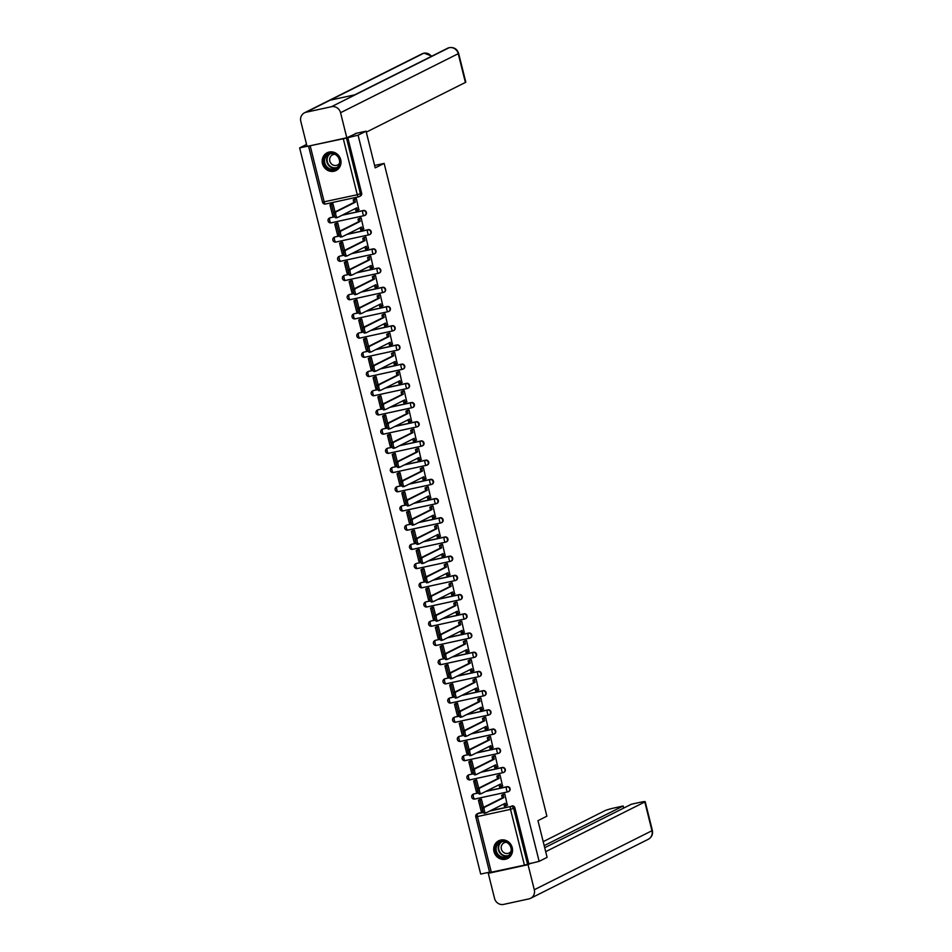 <?xml version="1.0" encoding="UTF-8"?>
<svg xmlns="http://www.w3.org/2000/svg" width="952" height="952" viewBox="0 0 952 952"><rect width="100%" height="100%" fill="white"/><g stroke="black" fill="none" stroke-linecap="round" stroke-linejoin="round"><path stroke-width="1.43" d="M365.021 215.295A2.547 2.38 -116.6 0 0 363.485 210.463L363.045 210.678A2.547 2.38 63.4 0 1 364.806 215.414A2.547 2.38 63.4 0 1 364.271 215.604A2.547 0.869 -102.3 0 1 364.2 215.628A2.547 0.869 -102.3 0 1 362.855 213.545A2.547 0.869 77.7 0 1 363.045 210.678L341.982 215.271M369.804 234.501A2.547 2.38 -116.6 0 0 368.269 229.67L367.829 229.884A2.547 2.38 63.4 0 1 369.59 234.62A2.547 2.38 63.4 0 1 369.067 234.811A2.547 0.869 -102.3 0 1 368.995 234.835A2.547 0.869 -102.3 0 1 367.65 232.752A2.547 0.869 77.7 0 1 367.829 229.884L346.778 234.478M374.588 253.708A2.547 2.38 -116.6 0 0 373.065 248.877L372.625 249.091A2.547 2.38 63.4 0 1 374.374 253.839A2.547 2.38 63.4 0 1 373.85 254.017A2.547 0.869 -102.3 0 1 373.779 254.041A2.547 0.869 -102.3 0 1 372.434 251.959A2.547 0.869 77.7 0 1 372.625 249.091L351.562 253.684M379.384 272.915A2.547 2.38 -116.6 0 0 377.849 268.083L377.408 268.297A2.547 2.38 63.4 0 1 379.17 273.045A2.547 2.38 63.4 0 1 378.634 273.224A2.547 0.869 -102.3 0 1 378.563 273.248A2.547 0.869 -102.3 0 1 377.23 271.165A2.547 0.869 77.7 0 1 377.408 268.297L356.345 272.891M384.168 292.121A2.547 2.38 -116.6 0 0 382.644 287.29L382.204 287.504A2.547 2.38 63.4 0 1 383.953 292.252A2.547 2.38 63.4 0 1 383.43 292.431A2.547 0.869 -102.3 0 1 383.358 292.454A2.547 0.869 -102.3 0 1 382.014 290.372A2.547 0.869 77.7 0 1 382.204 287.504L361.141 292.097M388.963 311.328A2.547 2.38 -116.6 0 0 387.428 306.496L386.988 306.711A2.547 2.38 63.4 0 1 388.749 311.459A2.547 2.38 63.4 0 1 388.214 311.637A2.547 0.869 -102.3 0 1 388.142 311.661A2.547 0.869 -102.3 0 1 386.798 309.578A2.547 0.869 77.7 0 1 386.988 306.711L365.925 311.304M393.747 330.534A2.547 2.38 -116.6 0 0 392.224 325.703L391.784 325.917A2.547 2.38 63.4 0 1 393.533 330.665A2.547 2.38 63.4 0 1 393.009 330.844A2.547 0.869 -102.3 0 1 392.938 330.868A2.547 0.869 -102.3 0 1 391.593 328.785A2.547 0.869 77.7 0 1 391.784 325.917L370.721 330.511M398.531 349.741A2.547 2.38 -116.6 0 0 397.008 344.91L396.567 345.136A2.547 2.38 63.4 0 1 398.329 349.872A2.547 2.38 63.4 0 1 397.793 350.05A2.547 0.869 -102.3 0 1 397.722 350.086A2.547 0.869 -102.3 0 1 396.377 347.992A2.547 0.869 77.7 0 1 396.567 345.136L375.505 349.717M403.327 368.948A2.547 2.38 -116.6 0 0 401.792 364.116L401.351 364.342A2.547 2.38 63.4 0 1 403.112 369.078A2.547 2.38 63.4 0 1 402.589 369.257A2.547 0.869 -102.3 0 1 402.517 369.293A2.547 0.869 -102.3 0 1 401.173 367.198A2.547 0.869 77.7 0 1 401.351 364.342L380.3 368.924M408.11 388.154A2.547 2.38 -116.6 0 0 406.587 383.323L406.147 383.549A2.547 2.38 63.4 0 1 407.896 388.285A2.547 2.38 63.4 0 1 407.373 388.464A2.547 0.869 -102.3 0 1 407.301 388.499A2.547 0.869 -102.3 0 1 405.957 386.405A2.547 0.869 77.7 0 1 406.147 383.549L385.084 388.13M412.906 407.373A2.547 2.38 -116.6 0 0 411.371 402.529L410.931 402.755A2.547 2.38 63.4 0 1 412.692 407.492A2.547 2.38 63.4 0 1 412.156 407.67A2.547 0.869 -102.3 0 1 412.085 407.706A2.547 0.869 -102.3 0 1 410.752 405.612A2.547 0.869 77.7 0 1 410.931 402.755L389.868 407.337M417.69 426.579A2.547 2.38 -116.6 0 0 416.167 421.736L415.726 421.962A2.547 2.38 63.4 0 1 417.476 426.698A2.547 2.38 63.4 0 1 416.952 426.889A2.547 0.869 -102.3 0 1 416.881 426.912A2.547 0.869 -102.3 0 1 415.536 424.818A2.547 0.869 77.7 0 1 415.726 421.962L394.663 426.544M422.486 445.786A2.547 2.38 -116.6 0 0 420.951 440.943L420.51 441.169A2.547 2.38 63.4 0 1 422.272 445.905A2.547 2.38 63.4 0 1 421.736 446.095A2.547 0.869 -102.3 0 1 421.665 446.119A2.547 0.869 -102.3 0 1 420.32 444.025A2.547 0.869 77.7 0 1 420.51 441.169L399.447 445.75M427.269 464.993A2.547 2.38 -116.6 0 0 425.746 460.149L425.306 460.375A2.547 2.38 63.4 0 1 427.055 465.111A2.547 2.38 63.4 0 1 426.532 465.302A2.547 0.869 -102.3 0 1 426.46 465.326A2.547 0.869 -102.3 0 1 425.116 463.231A2.547 0.869 77.7 0 1 425.306 460.375L404.243 464.957M432.053 484.199A2.547 2.38 -116.6 0 0 430.53 479.356L430.09 479.582A2.547 2.38 63.4 0 1 431.839 484.318A2.547 2.38 63.4 0 1 431.315 484.508A2.547 0.869 -102.3 0 1 431.244 484.532A2.547 0.869 -102.3 0 1 429.899 482.438A2.547 0.869 77.7 0 1 430.09 479.582L409.027 484.163M436.849 503.406A2.547 2.38 -116.6 0 0 435.314 498.562L434.874 498.788A2.547 2.38 63.4 0 1 436.635 503.525A2.547 2.38 63.4 0 1 436.111 503.715A2.547 0.869 -102.3 0 1 436.04 503.739A2.547 0.869 -102.3 0 1 434.695 501.644A2.547 0.869 77.7 0 1 434.874 498.788L413.822 503.37M441.633 522.612A2.547 2.38 -116.6 0 0 440.11 517.769L439.669 517.995A2.547 2.38 63.4 0 1 441.419 522.731A2.547 2.38 63.4 0 1 440.895 522.922A2.547 0.869 -102.3 0 1 440.824 522.945A2.547 0.869 -102.3 0 1 439.479 520.863A2.547 0.869 77.7 0 1 439.669 517.995L418.606 522.577M446.428 541.819A2.547 2.38 -116.6 0 0 444.893 536.976L444.453 537.202A2.547 2.38 63.4 0 1 446.214 541.938A2.547 2.38 63.4 0 1 445.679 542.128A2.547 0.869 -102.3 0 1 445.607 542.152A2.547 0.869 -102.3 0 1 444.275 540.07A2.547 0.869 77.7 0 1 444.453 537.202L423.39 541.783M451.212 561.025A2.547 2.38 -116.6 0 0 449.689 556.182L449.249 556.408A2.547 2.38 63.4 0 1 450.998 561.144A2.547 2.38 63.4 0 1 450.474 561.335A2.547 0.869 -102.3 0 1 450.403 561.359A2.547 0.869 -102.3 0 1 449.058 559.276A2.547 0.869 77.7 0 1 449.249 556.408L428.186 560.99M456.008 580.232A2.547 2.38 -116.6 0 0 454.473 575.389L454.033 575.615A2.547 2.38 63.4 0 1 455.794 580.351A2.547 2.38 63.4 0 1 455.258 580.542A2.547 0.869 -102.3 0 1 455.187 580.565A2.547 0.869 -102.3 0 1 453.842 578.483A2.547 0.869 77.7 0 1 454.033 575.615L432.97 580.196M460.792 599.439A2.547 2.38 -116.6 0 0 459.269 594.595L458.828 594.822A2.547 2.38 63.4 0 1 460.578 599.558A2.547 2.38 63.4 0 1 460.054 599.748A2.547 0.869 -102.3 0 1 459.983 599.772A2.547 0.869 -102.3 0 1 458.638 597.689A2.547 0.869 77.7 0 1 458.828 594.822L437.765 599.403M465.576 618.645A2.547 2.38 -116.6 0 0 464.052 613.802L463.612 614.028A2.547 2.38 63.4 0 1 465.361 618.764A2.547 2.38 63.4 0 1 464.838 618.955A2.547 0.869 -102.3 0 1 464.766 618.978A2.547 0.869 -102.3 0 1 463.422 616.896A2.547 0.869 77.7 0 1 463.612 614.028L442.549 618.61M470.371 637.852A2.547 2.38 -116.6 0 0 468.836 633.02L468.396 633.235A2.547 2.38 63.4 0 1 470.157 637.971A2.547 2.38 63.4 0 1 469.633 638.161A2.547 0.869 -102.3 0 1 469.55 638.185A2.547 0.869 -102.3 0 1 468.217 636.103A2.547 0.869 77.7 0 1 468.396 633.235L447.345 637.828M475.155 657.058A2.547 2.38 -116.6 0 0 473.632 652.227L473.192 652.441A2.547 2.38 63.4 0 1 474.941 657.178A2.547 2.38 63.4 0 1 474.417 657.368A2.547 0.869 -102.3 0 1 474.346 657.392A2.547 0.869 -102.3 0 1 473.001 655.309A2.547 0.869 77.7 0 1 473.192 652.441L452.129 657.035M479.951 676.265A2.547 2.38 -116.6 0 0 478.416 671.434L477.975 671.648A2.547 2.38 63.4 0 1 479.737 676.384A2.547 2.38 63.4 0 1 479.201 676.574A2.547 0.869 -102.3 0 1 479.13 676.598A2.547 0.869 -102.3 0 1 477.797 674.516A2.547 0.869 77.7 0 1 477.975 671.648L456.912 676.241M484.735 695.472A2.547 2.38 -116.6 0 0 483.211 690.64L482.771 690.854A2.547 2.38 63.4 0 1 484.52 695.591A2.547 2.38 63.4 0 1 483.997 695.781A2.547 0.869 -102.3 0 1 483.925 695.805A2.547 0.869 -102.3 0 1 482.581 693.722A2.547 0.869 77.7 0 1 482.771 690.854L461.708 695.448M489.53 714.678A2.547 2.38 -116.6 0 0 487.995 709.847L487.555 710.061A2.547 2.38 63.4 0 1 489.316 714.797A2.547 2.38 63.4 0 1 488.781 714.988A2.547 0.869 -102.3 0 1 488.709 715.011A2.547 0.869 -102.3 0 1 487.364 712.929A2.547 0.869 77.7 0 1 487.555 710.061L466.492 714.654M494.314 733.885A2.547 2.38 -116.6 0 0 492.779 729.053L492.339 729.268A2.547 2.38 63.4 0 1 494.1 734.004A2.547 2.38 63.4 0 1 493.576 734.194A2.547 0.869 -102.3 0 1 493.505 734.218A2.547 0.869 -102.3 0 1 492.16 732.136A2.547 0.869 77.7 0 1 492.339 729.268L471.288 733.861M499.098 753.091A2.547 2.38 -116.6 0 0 497.575 748.26L497.134 748.474A2.547 2.38 63.4 0 1 498.884 753.222A2.547 2.38 63.4 0 1 498.36 753.401A2.547 0.869 -102.3 0 1 498.289 753.425A2.547 0.869 -102.3 0 1 496.944 751.342A2.547 0.869 77.7 0 1 497.134 748.474L476.071 753.068M503.894 772.298A2.547 2.38 -116.6 0 0 502.358 767.467L501.918 767.681A2.547 2.38 63.4 0 1 503.679 772.429A2.547 2.38 63.4 0 1 503.156 772.607A2.547 0.869 -102.3 0 1 503.072 772.631A2.547 0.869 -102.3 0 1 501.74 770.549A2.547 0.869 77.7 0 1 501.918 767.681L480.855 772.274M508.677 791.505A2.547 2.38 -116.6 0 0 507.154 786.673L506.714 786.887A2.547 2.38 63.4 0 1 508.463 791.636A2.547 2.38 63.4 0 1 507.94 791.814A2.547 0.869 -102.3 0 1 507.868 791.838A2.547 0.869 -102.3 0 1 506.523 789.755A2.547 0.869 77.7 0 1 506.714 786.887L485.651 791.481M494.005 851.647A9.936 9.294 -116.6 0 0 507.571 858.537A9.936 9.294 -116.6 0 0 512.236 847.673A9.936 9.294 -116.6 0 0 498.669 840.783A9.936 9.294 -116.6 0 0 494.005 851.647M322.466 163.637A9.936 9.294 -116.6 0 0 336.032 170.527A9.936 9.294 -116.6 0 0 340.697 159.662A9.936 9.294 -116.6 0 0 327.131 152.772A9.936 9.294 -116.6 0 0 322.466 163.637M306.556 144.43L299.642 147.905L480.689 874.079L489.566 872.151M366.056 131.186L358.083 135.184L539.141 861.358L547.114 857.359L537.963 820.672L546.888 816.197L384.132 163.399L375.207 167.873L366.056 131.186L355.239 133.542M309.519 145.894L346.504 138.052L360.403 193.827A2.547 2.38 63.4 0 1 358.678 196.802A2.547 0.869 77.7 0 1 358.606 196.826A2.547 2.547 0 0 0 359.213 196.612L360.451 195.993A2.547 2.38 63.4 0 0 361.653 193.208L357.274 194.744L343.363 138.968M358.083 135.184L346.504 138.052M299.642 147.905L307.02 146.299M478.856 813.079L477.618 813.71A2.547 2.38 63.4 0 0 477.095 813.889L478.332 813.27A2.547 2.38 63.4 0 1 478.856 813.079L483.235 812.127M490.875 810.461L510.7 806.499A2.547 2.38 63.4 0 1 513.652 808.45L527.563 864.226L524.421 865.142L489.661 872.556L475.762 816.78L477.428 816.566L491.339 872.341M527.563 864.226L539.141 861.358M507.321 805.202L504.798 794.063L503.084 794.563M483.473 807.379L481.426 799.156L479.689 799.597M502.537 785.995L500.014 774.857L498.289 775.356M478.689 788.173L476.631 779.95L474.893 780.39M497.741 766.788L495.23 755.65L493.505 756.15M473.894 768.966L471.847 760.743L470.109 761.183M492.957 747.57L490.435 736.443L488.709 736.943M469.11 749.759L467.051 741.537L465.314 741.977M488.162 728.363L485.651 717.237L483.925 717.737M464.314 730.553L462.267 722.33L460.53 722.77M483.378 709.157L480.855 698.03L479.142 698.53M459.53 711.346L457.484 703.123L455.746 703.564M478.594 689.95L476.071 678.824L474.346 679.323M454.735 692.14L452.688 683.917L450.95 684.357M473.798 670.743L471.276 659.617L469.562 660.117M449.951 672.921L447.904 664.71L446.167 665.151M469.015 651.537L466.492 640.41L464.766 640.91M445.167 653.715L443.108 645.504L441.371 645.944M464.219 632.33L461.708 621.204L459.983 621.704M440.371 634.508L438.325 626.285L436.587 626.737M459.435 613.124L456.912 601.997L455.187 602.497M435.588 615.301L433.541 607.078L431.791 607.531M454.639 593.917L452.129 582.791L450.403 583.29M430.792 596.095L428.745 587.872L427.008 588.324M449.856 574.71L447.333 563.572L445.619 564.084M426.008 576.888L423.961 568.665L422.224 569.117M445.072 555.504L442.549 544.365L440.824 544.877M421.212 557.682L419.166 549.459L417.428 549.911M440.276 536.297L437.765 525.159L436.04 525.671M416.429 538.475L414.382 530.252L412.644 530.704M435.492 517.091L432.97 505.952L431.244 506.464M411.645 519.268L409.586 511.045L407.849 511.498M430.697 497.884L428.186 486.746L426.46 487.257M406.849 500.062L404.802 491.839L403.065 492.279M425.913 478.677L423.39 467.539L421.665 468.051M402.065 480.855L400.018 472.632L398.269 473.073M421.117 459.471L418.606 448.332L416.881 448.832M397.27 461.649L395.223 453.426L393.485 453.866M416.333 440.264L413.811 429.126L412.097 429.626M392.486 442.442L390.439 434.219L388.702 434.659M411.55 421.058L409.027 409.919L407.301 410.419M387.702 423.235L385.643 415.012L383.906 415.453M406.754 401.851L404.243 390.713L402.517 391.212M382.906 404.029L380.859 395.806L379.122 396.246M401.97 382.644L399.447 371.506L397.722 372.006M378.123 384.822L376.064 376.599L374.326 377.04M397.174 363.438L394.663 352.3L392.938 352.799M373.327 365.616L371.28 357.393L369.543 357.833M392.391 344.231L389.868 333.093L388.142 333.593M368.543 346.409L366.496 338.186L364.747 338.626M387.607 325.025L385.084 313.886L383.358 314.386M363.747 327.202L361.7 318.979L359.963 319.42M382.811 305.818L380.288 294.68L378.575 295.18M358.963 307.996L356.917 299.773L355.179 300.213M378.027 286.611L375.505 275.473L373.779 275.973M354.18 288.789L352.121 280.566L350.384 281.007M373.232 267.405L370.721 256.267L368.995 256.766M349.384 269.583L347.337 261.36L345.6 261.8M368.448 248.186L365.925 237.06L364.2 237.56M344.6 250.376L342.541 242.153L340.804 242.593M363.652 228.98L361.141 217.853L359.416 218.353M339.805 231.169L337.758 222.946L336.02 223.387M358.868 209.773L356.345 198.647L354.62 199.146M329.666 217.972A2.547 2.38 -116.6 0 1 330.403 217.663L334.783 216.711M342.422 215.045L363.485 210.463M334.45 237.179A2.547 2.38 -116.6 0 1 335.187 236.87L339.567 235.917M347.218 234.251L368.269 229.67M339.233 256.385A2.547 2.38 -116.6 0 1 339.983 256.076L344.35 255.124M352.002 253.458L373.065 248.877M344.029 275.592A2.547 2.38 -116.6 0 1 344.767 275.283L349.146 274.331M356.786 272.665L377.849 268.083M348.813 294.799A2.547 2.38 -116.6 0 1 349.562 294.489L353.93 293.537M361.582 291.871L382.644 287.29M353.608 314.005A2.547 2.38 -116.6 0 1 354.346 313.696L358.725 312.744M366.365 311.078L387.428 306.496M358.392 333.212A2.547 2.38 -116.6 0 1 359.13 332.902L363.509 331.95M371.161 330.284L392.224 325.703M363.188 352.418A2.547 2.38 -116.6 0 1 363.926 352.109L368.305 351.157M375.945 349.491L397.008 344.91M367.972 371.625A2.547 2.38 -116.6 0 1 368.71 371.316L373.089 370.364M380.74 368.698L401.792 364.116M372.756 390.832A2.547 2.38 -116.6 0 1 373.505 390.522L377.873 389.57M385.524 387.904L406.587 383.323M377.551 410.038A2.547 2.38 -116.6 0 1 378.289 409.741L382.668 408.777M390.308 407.123L411.371 402.529M382.335 429.257A2.547 2.38 -116.6 0 1 383.085 428.947L387.452 427.983M395.104 426.329L416.167 421.736M387.131 448.463A2.547 2.38 -116.6 0 1 387.869 448.154L392.248 447.202M399.888 445.536L420.951 440.943M391.915 467.67A2.547 2.38 -116.6 0 1 392.652 467.361L397.032 466.409M404.683 464.743L425.746 460.149M396.71 486.877A2.547 2.38 -116.6 0 1 397.448 486.567L401.827 485.615M409.467 483.949L430.53 479.356M401.494 506.083A2.547 2.38 -116.6 0 1 402.232 505.774L406.611 504.822M414.263 503.156L435.314 498.562M406.278 525.29A2.547 2.38 -116.6 0 1 407.028 524.98L411.395 524.028M419.047 522.362L440.11 517.769M411.074 544.496A2.547 2.38 -116.6 0 1 411.811 544.187L416.191 543.235M423.83 541.569L444.893 536.976M415.857 563.703A2.547 2.38 -116.6 0 1 416.607 563.394L420.974 562.442M428.626 560.776L449.689 556.182M420.653 582.91A2.547 2.38 -116.6 0 1 421.391 582.6L425.77 581.648M433.41 579.982L454.473 575.389M425.437 602.116A2.547 2.38 -116.6 0 1 426.175 601.807L430.554 600.855M438.206 599.189L459.269 594.595M430.233 621.323A2.547 2.38 -116.6 0 1 430.97 621.013L435.35 620.061M442.989 618.395L464.052 613.802M435.016 640.529A2.547 2.38 -116.6 0 1 435.754 640.22L440.133 639.268M447.785 637.602L468.836 633.02M439.8 659.736A2.547 2.38 -116.6 0 1 440.55 659.427L444.917 658.475M452.569 656.809L473.632 652.227M444.596 678.943A2.547 2.38 -116.6 0 1 445.334 678.633L449.713 677.681M457.353 676.015L478.416 671.434M449.38 698.149A2.547 2.38 -116.6 0 1 450.129 697.84L454.497 696.888M462.148 695.222L483.211 690.64M454.175 717.356A2.547 2.38 -116.6 0 1 454.913 717.046L459.292 716.094M466.932 714.428L487.995 709.847M458.959 736.562A2.547 2.38 -116.6 0 1 459.697 736.253L464.076 735.301M471.728 733.635L492.779 729.053M463.755 755.769A2.547 2.38 -116.6 0 1 464.493 755.46L468.872 754.508M476.512 752.842L497.575 748.26M468.539 774.976A2.547 2.38 -116.6 0 1 469.276 774.666L473.656 773.714M481.295 772.048L502.358 767.467M473.322 794.182A2.547 2.38 -116.6 0 1 474.072 793.873L478.44 792.921M486.091 791.255L507.154 786.673M374.6 165.47L384.132 163.399M335.021 211.963L332.974 203.74L331.237 204.18M347.742 137.433L361.653 193.208M528.8 863.607L514.889 807.832A2.547 2.38 -116.6 0 0 511.938 805.88M485.782 812.972L484.437 813.27A2.927 1 -102.3 0 1 484.354 813.294A2.927 1 -102.3 0 1 482.783 810.771A2.927 1 -102.3 0 1 483.021 807.605L484.544 807.272A2.927 1 77.7 0 0 484.306 810.438A2.927 1 77.7 0 0 485.877 812.96A2.927 1 77.7 0 0 485.96 812.937L505.25 803.262L505.905 805.904L504.393 806.237L503.822 803.976M504.822 794.123L501.656 795.277L502.323 797.931L503.834 797.597L484.544 807.272M503.18 794.944L503.834 797.597M507.547 805.083L505.905 805.904M478.44 800.216L481.177 811.175L482.7 810.842L479.963 799.894L478.44 800.216L479.915 799.478M481.426 799.156L479.963 799.894M502.323 797.931L483.021 807.605M501.656 795.277L503.525 794.337M545.686 851.671L644.802 801.977A7.64 0.631 -14 0 0 645.194 801.655A7.64 0.631 -14 0 0 640.184 802.298L631.473 804.19L544.699 847.708M530.609 898.307A7.83 7.33 -116.6 0 0 534.286 889.739L651.965 830.727A7.64 0.631 -14 0 0 652.358 830.406C653.084 834.285 651.727 837.248 648.288 839.283L530.609 898.307A7.83 7.33 -116.6 0 1 528.991 898.878L503.62 904.4A7.83 7.33 -116.6 0 1 494.54 898.39L488.293 873.341L489.792 872.591M534.286 889.739L528.039 864.678L488.293 873.341M623.691 808.093L623.179 805.999L614.468 807.903A7.64 0.631 -14 0 0 605.055 810.628L543.187 841.651M623.179 805.999L544.187 845.614M528.039 864.678L531.252 863.071M458.626 53.383C457.127 48.992 454.033 47.076 449.368 47.612L449.154 47.695A7.83 7.33 -116.6 0 1 458.233 53.693A7.64 0.631 -14 0 0 458.626 53.383L465.802 82.122A7.64 0.631 166 0 1 465.397 82.443L458.233 53.693L340.554 112.717L346.802 137.766L356.702 133.22M340.554 112.717A7.83 7.33 -116.6 0 0 331.474 106.707L355.489 94.664L330.13 100.186L306.116 112.229L331.474 106.707M306.116 112.229A7.83 7.33 -116.6 0 0 300.808 121.368L307.056 146.429L346.802 137.766M366.294 132.149L465.397 82.443M431.458 56.346A7.83 7.33 -116.6 0 0 423.783 53.217L424.318 53.122M355.489 94.664L449.154 47.695A7.83 7.33 -116.6 0 0 447.595 48.254L449.665 47.6M505.512 857.812A8.592 8.044 63.4 0 1 495.552 851.219A8.592 8.044 63.4 0 1 501.371 841.187A8.592 8.044 63.4 0 1 511.331 847.78A8.592 8.044 63.4 0 1 505.512 857.812M501.716 841.699A7.961 7.449 -116.6 0 0 496.611 851.873A7.961 7.449 -116.6 0 0 507.202 856.514A7.961 7.449 -116.6 0 0 501.716 841.699M506.619 842.341A5.664 5.307 -116.6 0 0 501.561 849.696A5.664 5.307 -116.6 0 0 511.069 851.231M500.288 840.164A9.865 9.234 -116.6 0 0 499.015 840.676A9.865 9.234 -116.6 0 0 494.719 852.576A9.865 9.234 -116.6 0 0 505.821 859.037A9.865 9.234 -116.6 0 0 507.868 858.311A9.865 9.234 -116.6 0 0 509.034 857.609M333.973 169.801A8.592 8.044 63.4 0 1 324.013 163.208A8.592 8.044 63.4 0 1 329.832 153.177A8.592 8.044 63.4 0 1 339.793 159.769A8.592 8.044 63.4 0 1 333.973 169.801M330.177 153.7A7.961 7.449 -116.6 0 0 325.072 163.875A7.961 7.449 -116.6 0 0 335.663 168.504A7.961 7.449 -116.6 0 0 330.177 153.7M335.08 154.343A5.664 5.307 -116.6 0 0 330.011 161.697A5.664 5.307 -116.6 0 0 339.531 163.22M328.738 152.153A9.865 9.234 -116.6 0 0 327.476 152.665A9.865 9.234 -116.6 0 0 323.18 164.565A9.865 9.234 -116.6 0 0 334.283 171.027A9.865 9.234 -116.6 0 0 336.318 170.313A9.865 9.234 -116.6 0 0 337.496 169.599M480.998 793.766L479.653 794.051A2.927 1 -102.3 0 1 479.57 794.087A2.927 1 -102.3 0 1 477.987 791.564A2.927 1 -102.3 0 1 478.237 788.399L479.76 788.066A2.927 1 77.7 0 0 479.51 791.231A2.927 1 77.7 0 0 481.081 793.754A2.927 1 77.7 0 0 481.165 793.73L500.466 784.055L501.121 786.697L499.598 787.03L499.038 784.769M500.026 774.916L496.873 776.07L497.527 778.712L499.05 778.391L479.76 788.066M498.384 775.737L499.05 778.391M502.763 785.876L501.121 786.697M473.656 781.009L476.393 791.969L477.904 791.636L475.179 780.688L473.656 781.009L475.119 780.271M476.631 779.95L475.179 780.688M497.527 778.712L478.237 788.399M496.873 776.07L498.741 775.13M476.214 774.559L474.858 774.845A2.927 1 -102.3 0 1 474.774 774.88A2.927 1 -102.3 0 1 473.203 772.358A2.927 1 -102.3 0 1 473.453 769.192L474.965 768.859A2.927 1 77.7 0 0 474.727 772.024A2.927 1 77.7 0 0 476.297 774.547A2.927 1 77.7 0 0 476.381 774.523L495.671 764.849L496.337 767.49L494.814 767.824L494.243 765.563M495.242 755.709L492.077 756.864L492.743 759.506L494.255 759.184L474.965 768.859M493.6 756.531L494.255 759.184M497.979 766.669L496.337 767.49M468.872 761.802L471.597 772.762L473.12 772.429L470.383 761.469L468.872 761.802L470.336 761.064M471.847 760.743L470.383 761.469M492.743 759.506L473.453 769.192M492.077 756.864L493.945 755.924M471.418 755.352L470.074 755.638A2.927 1 -102.3 0 1 469.99 755.674A2.927 1 -102.3 0 1 468.42 753.151A2.927 1 -102.3 0 1 468.658 749.974L470.181 749.652A2.927 1 77.7 0 0 469.931 752.818A2.927 1 77.7 0 0 471.514 755.341A2.927 1 77.7 0 0 471.597 755.317L490.887 745.642L491.541 748.284L490.018 748.617L489.459 746.356M490.447 736.503L487.293 737.657L487.948 740.299L489.471 739.978L470.181 749.652M488.816 737.324L489.471 739.978M493.184 747.463L491.541 748.284M464.076 742.596L466.813 753.556L468.325 753.222L465.599 742.262L464.076 742.596L465.552 741.858M467.063 741.537L465.599 742.262M487.948 740.299L468.658 749.974M487.293 737.657L489.161 736.717M466.635 736.146L465.278 736.432A2.927 1 -102.3 0 1 465.195 736.467A2.927 1 -102.3 0 1 463.624 733.944A2.927 1 -102.3 0 1 463.874 730.767L465.385 730.446A2.927 1 77.7 0 0 465.147 733.611A2.927 1 77.7 0 0 466.718 736.134A2.927 1 77.7 0 0 466.801 736.11L486.091 726.424L486.758 729.077L485.234 729.411L484.675 727.149M485.663 717.296L482.497 718.451L483.164 721.092L484.687 720.771L465.385 730.446M484.021 718.117L484.687 720.771M488.4 728.256L486.758 729.077M459.292 723.389L462.017 734.349L463.541 734.016L460.804 723.056L459.292 723.389L460.756 722.651M462.267 722.33L460.804 723.056M483.164 721.092L463.874 730.767M482.497 718.451L484.378 717.51M461.839 716.939L460.494 717.225A2.927 1 -102.3 0 1 460.411 717.261A2.927 1 -102.3 0 1 458.84 714.738A2.927 1 -102.3 0 1 459.078 711.561L460.601 711.239A2.927 1 77.7 0 0 460.351 714.405A2.927 1 77.7 0 0 461.934 716.927A2.927 1 77.7 0 0 462.017 716.904L481.307 707.217L481.962 709.871L480.451 710.204L479.879 707.931M480.879 698.09L477.714 699.244L478.368 701.886L479.891 701.564L460.601 711.239M479.237 698.911L479.891 701.564M483.604 709.05L481.962 709.871M454.497 704.183L457.234 715.142L458.757 714.809L456.02 703.849L454.497 704.183L455.972 703.445M457.484 703.123L456.02 703.849M478.368 701.886L459.078 711.561M477.714 699.244L479.582 698.304M457.055 697.733L455.71 698.018A2.927 1 -102.3 0 1 455.627 698.054A2.927 1 -102.3 0 1 454.044 695.531A2.927 1 -102.3 0 1 454.294 692.354L455.818 692.033A2.927 1 77.7 0 0 455.568 695.198A2.927 1 77.7 0 0 457.138 697.721A2.927 1 77.7 0 0 457.222 697.685L476.512 688.01L477.178 690.664L475.655 690.997L475.096 688.724M476.083 678.883L472.93 680.037L473.584 682.679L475.107 682.346L455.818 692.033M474.441 679.704L475.107 682.346M478.82 689.843L477.178 690.664M449.713 684.976L452.438 695.936L453.961 695.603L451.236 684.643L449.713 684.976L451.177 684.238M452.688 683.917L451.236 684.643M473.584 682.679L454.294 692.354M472.93 680.037L474.798 679.097M452.26 678.526L450.915 678.812A2.927 1 -102.3 0 1 450.832 678.847A2.927 1 -102.3 0 1 449.261 676.325A2.927 1 -102.3 0 1 449.499 673.147L451.022 672.826A2.927 1 77.7 0 0 450.784 675.991A2.927 1 77.7 0 0 452.355 678.514A2.927 1 77.7 0 0 452.438 678.478L471.728 668.804L472.382 671.457L470.871 671.791L470.3 669.518M471.299 659.677L468.134 660.831L468.8 663.473L470.312 663.139L451.022 672.826M469.657 660.498L470.312 663.139M474.025 670.636L472.382 671.457M444.917 665.769L447.654 676.729L449.177 676.396L446.44 665.436L444.917 665.769L446.393 665.032M447.904 664.71L446.44 665.436M468.8 663.473L449.499 673.147M468.134 660.831L470.002 659.891M447.476 659.319L446.131 659.605A2.927 1 -102.3 0 1 446.048 659.641A2.927 1 -102.3 0 1 444.465 657.118A2.927 1 -102.3 0 1 444.715 653.941L446.238 653.607A2.927 1 77.7 0 0 445.988 656.785A2.927 1 77.7 0 0 447.559 659.308A2.927 1 77.7 0 0 447.642 659.272L466.944 649.597L467.599 652.251L466.075 652.584L465.516 650.311M466.504 640.47L463.35 641.624L464.005 644.266L465.528 643.933L446.238 653.607M464.862 641.291L465.528 643.933M469.241 651.43L467.599 652.251M440.133 646.563L442.87 657.523L444.382 657.189L441.657 646.229L440.133 646.563L441.609 645.825M443.108 645.504L441.657 646.229M464.005 644.266L444.715 653.941M463.35 641.624L465.219 640.684M442.692 640.101L441.335 640.398A2.927 1 -102.3 0 1 441.252 640.434A2.927 1 -102.3 0 1 439.681 637.911A2.927 1 -102.3 0 1 439.931 634.734L441.442 634.401A2.927 1 77.7 0 0 441.204 637.578A2.927 1 77.7 0 0 442.775 640.101A2.927 1 77.7 0 0 442.858 640.065L462.148 630.391L462.815 633.044L461.292 633.377L460.72 631.105M461.72 621.263L458.555 622.418L459.221 625.059L460.732 624.726L441.442 634.401M460.078 622.084L460.732 624.726M464.457 632.223L462.815 633.044M435.35 627.356L438.075 638.316L439.598 637.983L436.861 627.023L435.35 627.356L436.813 626.618M438.325 626.297L436.861 627.023M459.221 625.059L439.931 634.734M458.555 622.418L460.423 621.477M437.896 620.894L436.552 621.192A2.927 1 -102.3 0 1 436.468 621.228A2.927 1 -102.3 0 1 434.897 618.705A2.927 1 -102.3 0 1 435.135 615.527L436.659 615.194A2.927 1 77.7 0 0 436.409 618.372A2.927 1 77.7 0 0 437.991 620.894A2.927 1 77.7 0 0 438.075 620.859L457.365 611.184L458.019 613.838L456.496 614.171L455.937 611.898M456.936 602.057L453.771 603.211L454.425 605.853L455.948 605.52L436.659 615.194M455.294 602.878L455.948 605.52M459.661 613.017L458.019 613.838M430.554 608.149L433.291 619.109L434.802 618.776L432.077 607.816L430.554 608.149L432.029 607.412M433.541 607.09L432.077 607.816M454.425 605.853L435.135 615.527M453.771 603.211L455.639 602.271M433.112 601.688L431.756 601.985A2.927 1 -102.3 0 1 431.672 602.021A2.927 1 -102.3 0 1 430.102 599.498A2.927 1 -102.3 0 1 430.352 596.321L431.863 595.988A2.927 1 77.7 0 0 431.625 599.165A2.927 1 77.7 0 0 433.196 601.688A2.927 1 77.7 0 0 433.279 601.652L452.569 591.977L453.235 594.631L451.712 594.952L451.153 592.691M452.14 582.85L448.975 584.004L449.642 586.646L451.165 586.313L431.863 595.988M450.498 583.671L451.165 586.313M454.877 593.81L453.235 594.631M425.77 588.943L428.495 599.903L430.018 599.57L427.281 588.61L425.77 588.943L427.234 588.205M428.745 587.884L427.281 588.61M449.642 586.646L430.352 596.321M448.975 584.004L450.855 583.064M428.317 582.481L426.972 582.779A2.927 1 -102.3 0 1 426.889 582.814A2.927 1 -102.3 0 1 425.318 580.28A2.927 1 -102.3 0 1 425.556 577.114L427.079 576.781A2.927 1 77.7 0 0 426.829 579.958A2.927 1 77.7 0 0 428.412 582.481A2.927 1 77.7 0 0 428.495 582.445L447.785 572.771L448.44 575.424L446.928 575.746L446.357 573.485M447.357 563.643L444.191 564.798L444.858 567.44L446.369 567.106L427.079 576.781M445.714 564.465L446.369 567.106M450.082 574.591L448.44 575.424M420.974 569.736L423.711 580.696L425.235 580.363L422.498 569.403L420.974 569.736L422.45 568.998M423.961 568.677L422.498 569.403M444.858 567.44L425.556 577.114M444.191 564.798L446.06 563.858M423.533 563.275L422.188 563.572A2.927 1 -102.3 0 1 422.105 563.596A2.927 1 -102.3 0 1 420.522 561.073A2.927 1 -102.3 0 1 420.772 557.908L422.295 557.574A2.927 1 77.7 0 0 422.045 560.752A2.927 1 77.7 0 0 423.616 563.275A2.927 1 77.7 0 0 423.7 563.239L442.989 553.564L443.656 556.218L442.133 556.539L441.573 554.278M442.561 544.437L439.407 545.591L440.062 548.233L441.585 547.9L422.295 557.574M440.919 545.258L441.585 547.9M445.298 555.385L443.656 556.218M416.191 550.53L418.916 561.49L420.439 561.156L417.714 550.197L416.191 550.53L417.654 549.792M419.166 549.471L417.714 550.197M440.062 548.233L420.772 557.908M439.407 545.591L441.276 544.651M418.749 544.068L417.392 544.365A2.927 1 -102.3 0 1 417.309 544.389A2.927 1 -102.3 0 1 415.738 541.866A2.927 1 -102.3 0 1 415.976 538.701L417.5 538.368A2.927 1 77.7 0 0 417.262 541.545A2.927 1 77.7 0 0 418.832 544.068A2.927 1 77.7 0 0 418.916 544.032L438.206 534.358L438.872 537.011L437.349 537.333L436.778 535.072M437.777 525.23L434.612 526.385L435.278 529.026L436.789 528.693L417.5 538.368M436.135 526.051L436.789 528.693M440.502 536.178L438.872 537.011M411.395 531.323L414.132 542.283L415.655 541.95L412.918 530.99L411.395 531.323L412.87 530.585M414.382 530.252L412.918 530.99M435.278 529.026L415.976 538.701M434.612 526.385L436.48 525.444M413.953 524.861L412.609 525.159A2.927 1 -102.3 0 1 412.525 525.183A2.927 1 -102.3 0 1 410.955 522.66A2.927 1 -102.3 0 1 411.193 519.495L412.716 519.161A2.927 1 77.7 0 0 412.466 522.339A2.927 1 77.7 0 0 414.037 524.861A2.927 1 77.7 0 0 414.12 524.826L433.422 515.151L434.076 517.805L432.553 518.126L431.994 515.865M432.981 506.024L429.828 507.178L430.482 509.82L432.006 509.487L412.716 519.161M431.339 506.845L432.006 509.487M435.718 516.972L434.076 517.805M406.611 512.116L409.348 523.076L410.859 522.743L408.134 511.783L406.611 512.116L408.087 511.379M409.586 511.045L408.134 511.783M430.482 509.82L411.193 519.495M429.828 507.178L431.696 506.238M409.17 505.655L407.813 505.952A2.927 1 -102.3 0 1 407.73 505.976A2.927 1 -102.3 0 1 406.159 503.453A2.927 1 -102.3 0 1 406.409 500.288L407.92 499.955A2.927 1 77.7 0 0 407.682 503.132A2.927 1 77.7 0 0 409.253 505.655A2.927 1 77.7 0 0 409.336 505.619L428.626 495.944L429.292 498.586L427.769 498.919L427.21 496.658M428.198 486.805L425.032 487.959L425.699 490.613L427.222 490.28L407.92 499.955M426.555 487.638L427.222 490.28M430.935 497.765L429.292 498.586M401.827 492.91L404.552 503.87L406.076 503.537L403.339 492.577L401.827 492.91L403.291 492.172M404.802 491.839L403.339 492.577M425.699 490.613L406.409 500.288M425.032 487.959L426.901 487.031M404.374 486.448L403.029 486.746A2.927 1 -102.3 0 1 402.946 486.769A2.927 1 -102.3 0 1 401.375 484.247A2.927 1 -102.3 0 1 401.613 481.081L403.136 480.748A2.927 1 77.7 0 0 402.886 483.913A2.927 1 77.7 0 0 404.469 486.448A2.927 1 77.7 0 0 404.552 486.412L423.842 476.738L424.497 479.38L422.985 479.713L422.414 477.452M423.414 467.599L420.248 468.753L420.903 471.407L422.426 471.073L403.136 480.748M421.772 468.432L422.426 471.073M426.139 478.558L424.497 479.38M397.032 473.703L399.769 484.663L401.28 484.33L398.555 473.37L397.032 473.703L398.507 472.965M400.018 472.632L398.555 473.37M420.903 471.407L401.613 481.081M420.248 468.753L422.117 467.825M399.59 467.242L398.233 467.539A2.927 1 -102.3 0 1 398.15 467.563A2.927 1 -102.3 0 1 396.579 465.04A2.927 1 -102.3 0 1 396.829 461.875L398.341 461.541A2.927 1 77.7 0 0 398.103 464.707A2.927 1 77.7 0 0 399.673 467.23A2.927 1 77.7 0 0 399.757 467.206L419.047 457.531L419.713 460.173L418.19 460.506L417.63 458.245M418.618 448.392L415.465 449.546L416.119 452.2L417.642 451.867L398.341 461.541M416.976 449.225L417.642 451.867M421.355 459.352L419.713 460.173M392.248 454.497L394.973 465.457L396.496 465.123L393.759 454.163L392.248 454.497L393.712 453.759M395.223 453.426L393.759 454.163M416.119 452.2L396.829 461.875M415.465 449.546L417.333 448.618M394.794 448.035L393.45 448.332A2.927 1 -102.3 0 1 393.366 448.356A2.927 1 -102.3 0 1 391.796 445.833A2.927 1 -102.3 0 1 392.034 442.668L393.557 442.335A2.927 1 77.7 0 0 393.319 445.5A2.927 1 77.7 0 0 394.89 448.023A2.927 1 77.7 0 0 394.973 447.999L414.263 438.325L414.917 440.966L413.406 441.3L412.835 439.039M413.834 429.185L410.669 430.34L411.335 432.993L412.847 432.66L393.557 442.335M412.192 430.018L412.847 432.66M416.56 440.145L414.917 440.966M387.452 435.29L390.189 446.238L391.712 445.917L388.975 434.957L387.452 435.29L388.928 434.552M390.439 434.219L388.975 434.957M411.335 432.993L392.034 442.668M410.669 430.34L412.537 429.411M390.011 428.828L388.666 429.126A2.927 1 -102.3 0 1 388.583 429.15A2.927 1 -102.3 0 1 387 426.627A2.927 1 -102.3 0 1 387.25 423.462L388.773 423.128A2.927 1 77.7 0 0 388.523 426.294A2.927 1 77.7 0 0 390.094 428.817A2.927 1 77.7 0 0 390.177 428.793L409.467 419.118L410.133 421.76L408.61 422.093L408.051 419.832M409.039 409.979L405.885 411.133L406.54 413.787L408.063 413.454L388.773 423.128M407.397 410.812L408.063 413.454M411.776 420.939L410.133 421.76M382.668 416.083L385.405 427.031L386.917 426.71L384.192 415.75L382.668 416.083L384.132 415.346M385.643 415.012L384.192 415.75M406.54 413.787L387.25 423.462M405.885 411.133L407.753 410.205M385.227 409.622L383.87 409.919A2.927 1 -102.3 0 1 383.787 409.943A2.927 1 -102.3 0 1 382.216 407.42A2.927 1 -102.3 0 1 382.466 404.255L383.977 403.922A2.927 1 77.7 0 0 383.739 407.087A2.927 1 77.7 0 0 385.31 409.61A2.927 1 77.7 0 0 385.393 409.586L404.683 399.911L405.35 402.553L403.827 402.886L403.255 400.625M404.255 390.772L401.089 391.927L401.756 394.58L403.267 394.247L383.977 403.922M402.613 391.593L403.267 394.247M406.98 401.732L405.35 402.553M377.873 396.877L380.61 407.825L382.133 407.504L379.396 396.544L377.873 396.877L379.348 396.139M380.859 395.806L379.396 396.544M401.756 394.58L382.466 404.255M401.089 391.927L402.958 390.986M380.431 390.415L379.086 390.713A2.927 1 -102.3 0 1 379.003 390.737A2.927 1 -102.3 0 1 377.432 388.214A2.927 1 -102.3 0 1 377.67 385.048L379.193 384.715A2.927 1 77.7 0 0 378.944 387.88A2.927 1 77.7 0 0 380.514 390.403A2.927 1 77.7 0 0 380.598 390.38L399.899 380.705L400.554 383.347L399.031 383.68L398.471 381.419M399.459 371.566L396.306 372.72L396.96 375.374L398.483 375.04L379.193 384.715M397.829 372.387L398.483 375.04M402.196 382.525L400.554 383.347M373.089 377.67L375.826 388.618L377.337 388.297L374.612 377.337L373.089 377.67L374.564 376.933M376.064 376.599L374.612 377.337M396.96 375.374L377.67 385.048M396.306 372.72L398.174 371.78M375.647 371.209L374.291 371.506A2.927 1 -102.3 0 1 374.207 371.53A2.927 1 -102.3 0 1 372.637 369.007A2.927 1 -102.3 0 1 372.887 365.842L374.398 365.508A2.927 1 77.7 0 0 374.16 368.674A2.927 1 77.7 0 0 375.731 371.197A2.927 1 77.7 0 0 375.814 371.173L395.104 361.498L395.77 364.14L394.247 364.473L393.688 362.212M394.675 352.359L391.51 353.513L392.176 356.167L393.7 355.834L374.398 365.508M393.033 353.18L393.7 355.834M397.412 363.319L395.77 364.14M368.305 358.452L371.03 369.412L372.553 369.09L369.816 358.13L368.305 358.452L369.769 357.726M371.28 357.393L369.816 358.13M392.176 356.167L372.887 365.842M391.51 353.513L393.39 352.573M370.852 352.002L369.507 352.3A2.927 1 -102.3 0 1 369.424 352.323A2.927 1 -102.3 0 1 367.853 349.8A2.927 1 -102.3 0 1 368.091 346.635L369.614 346.302A2.927 1 77.7 0 0 369.364 349.467A2.927 1 77.7 0 0 370.947 351.99A2.927 1 77.7 0 0 371.03 351.966L390.32 342.292L390.974 344.933L389.463 345.267L388.892 343.006M389.892 333.152L386.726 334.307L387.381 336.96L388.904 336.627L369.614 346.302M388.249 333.973L388.904 336.627M392.617 344.112L390.974 344.933M363.509 339.245L366.246 350.205L367.769 349.872L365.032 338.924L363.509 339.245L364.985 338.519M366.496 338.186L365.032 338.924M387.381 336.96L368.091 346.635M386.726 334.307L388.594 333.367M366.068 332.795L364.711 333.093A2.927 1 -102.3 0 1 364.628 333.117A2.927 1 -102.3 0 1 363.057 330.594A2.927 1 -102.3 0 1 363.307 327.428L364.83 327.095A2.927 1 77.7 0 0 364.58 330.261A2.927 1 77.7 0 0 366.151 332.783A2.927 1 77.7 0 0 366.234 332.76L385.524 323.085L386.191 325.727L384.667 326.06L384.108 323.799M385.096 313.946L381.942 315.1L382.597 317.754L384.12 317.421L364.83 327.095M383.454 314.767L384.12 317.421M387.833 324.906L386.191 325.727M358.725 320.039L361.451 330.998L362.974 330.665L360.249 319.717L358.725 320.039L360.189 319.301M361.7 318.979L360.249 319.717M382.597 317.754L363.307 327.428M381.942 315.1L383.811 314.16M361.272 313.589L359.927 313.886A2.927 1 -102.3 0 1 359.844 313.91A2.927 1 -102.3 0 1 358.273 311.387A2.927 1 -102.3 0 1 358.511 308.222L360.034 307.889A2.927 1 77.7 0 0 359.797 311.054A2.927 1 77.7 0 0 361.367 313.577A2.927 1 77.7 0 0 361.451 313.553L380.74 303.878L381.395 306.52L379.884 306.853L379.312 304.592M380.312 294.739L377.147 295.894L377.813 298.547L379.324 298.214L360.034 307.889M378.67 295.56L379.324 298.214M383.037 305.699L381.395 306.52M353.93 300.832L356.667 311.792L358.19 311.459L355.453 300.511L353.93 300.832L355.405 300.094M356.917 299.773L355.453 300.511M377.813 298.547L358.511 308.222M377.147 295.894L379.015 294.953M356.488 294.382L355.144 294.668A2.927 1 -102.3 0 1 355.06 294.704A2.927 1 -102.3 0 1 353.478 292.181A2.927 1 -102.3 0 1 353.727 289.015L355.251 288.682A2.927 1 77.7 0 0 355.001 291.847A2.927 1 77.7 0 0 356.572 294.37A2.927 1 77.7 0 0 356.655 294.346L375.957 284.672L376.611 287.314L375.088 287.647L374.529 285.386M375.516 275.533L372.363 276.687L373.017 279.329L374.541 279.007L355.251 288.682M373.874 276.354L374.541 279.007M378.253 286.493L376.611 287.314M349.146 281.625L351.883 292.585L353.394 292.252L350.669 281.304L349.146 281.625L350.61 280.888M352.121 280.566L350.669 281.304M373.017 279.329L353.727 289.015M372.363 276.687L374.231 275.747M351.704 275.176L350.348 275.461A2.927 1 -102.3 0 1 350.265 275.497A2.927 1 -102.3 0 1 348.694 272.974A2.927 1 -102.3 0 1 348.944 269.809L350.455 269.475A2.927 1 77.7 0 0 350.217 272.641A2.927 1 77.7 0 0 351.788 275.164A2.927 1 77.7 0 0 351.871 275.14L371.161 265.465L371.827 268.107L370.304 268.44L369.733 266.179M370.733 256.326L367.567 257.48L368.234 260.122L369.745 259.801L350.455 269.475M369.09 257.147L369.745 259.801M373.458 267.286L371.827 268.107M344.362 262.419L347.087 273.379L348.61 273.045L345.873 262.086L344.362 262.419L345.826 261.681M347.337 261.36L345.873 262.086M368.234 260.122L348.944 269.809M367.567 257.48L369.435 256.54M346.909 255.969L345.564 256.255A2.927 1 -102.3 0 1 345.481 256.29A2.927 1 -102.3 0 1 343.91 253.767A2.927 1 -102.3 0 1 344.148 250.59L345.671 250.269A2.927 1 77.7 0 0 345.421 253.434A2.927 1 77.7 0 0 347.004 255.957A2.927 1 77.7 0 0 347.075 255.933L366.377 246.259L367.032 248.9L365.508 249.234L364.949 246.973M365.937 237.119L362.783 238.274L363.438 240.915L364.961 240.594L345.671 250.269M364.307 237.94L364.961 240.594M368.674 248.079L367.032 248.9M339.567 243.212L342.303 254.172L343.815 253.839L341.09 242.879L339.567 243.212L341.042 242.474M342.541 242.153L341.09 242.879M363.438 240.915L344.148 250.59M362.783 238.274L364.652 237.334M342.125 236.762L340.768 237.048A2.927 1 -102.3 0 1 340.685 237.084A2.927 1 -102.3 0 1 339.114 234.561A2.927 1 -102.3 0 1 339.364 231.384L340.875 231.062A2.927 1 77.7 0 0 340.637 234.228A2.927 1 77.7 0 0 342.208 236.75A2.927 1 77.7 0 0 342.292 236.727L361.582 227.052L362.248 229.694L360.725 230.027L360.165 227.766M361.153 217.913L357.988 219.067L358.654 221.709L360.177 221.388L340.875 231.062M359.511 218.734L360.177 221.388M363.89 228.873L362.248 229.694M334.783 224.006L337.508 234.965L339.031 234.632L336.294 223.672L334.783 224.006L336.246 223.268M337.758 222.946L336.294 223.672M358.654 221.709L339.364 231.384M357.988 219.067L359.868 218.127M337.329 217.556L335.985 217.841A2.927 1 -102.3 0 1 335.901 217.877A2.927 1 -102.3 0 1 334.33 215.354A2.927 1 -102.3 0 1 334.568 212.177L336.092 211.856A2.927 1 77.7 0 0 335.842 215.021A2.927 1 77.7 0 0 337.425 217.544A2.927 1 77.7 0 0 337.508 217.52L356.798 207.833L357.452 210.487L355.941 210.82L355.37 208.547M356.369 198.706L353.204 199.86L353.858 202.502L355.382 202.181L336.092 211.856M354.727 199.527L355.382 202.181M359.094 209.666L357.452 210.487M329.987 204.799L332.724 215.759L334.247 215.426L331.51 204.466L329.987 204.799L331.463 204.061M332.974 203.74L331.51 204.466M353.858 202.502L334.568 212.177M353.204 199.86L355.072 198.92M358.535 196.838L325.596 204.002A2.547 0.869 77.7 0 1 325.524 204.025L358.606 196.826A2.547 0.869 77.7 0 1 357.274 194.744L322.514 202.157A2.547 2.547 0 0 0 325.524 204.025A2.547 0.869 77.7 0 1 324.192 201.943L310.281 146.168M524.421 865.142L510.51 809.367L477.428 816.566A2.547 0.869 -102.3 0 1 477.618 813.71L483.39 812.449M489.637 811.092L510.7 806.499A2.547 0.869 -102.3 0 0 510.51 809.367L514.889 807.832M330.403 217.663L334.83 216.83M364.128 215.64L331.189 222.816A2.547 0.869 77.7 0 1 331.118 222.839A2.547 0.869 77.7 0 1 329.773 220.745A2.547 0.869 77.7 0 1 329.963 217.889A2.547 2.38 63.4 0 0 329.44 218.067A2.547 2.547 0 0 0 331.118 222.839L364.2 215.628A2.547 2.547 0 0 0 364.806 215.414L365.247 215.2M335.187 236.87L339.626 236.036M368.912 234.846L335.985 242.022A2.547 0.869 77.7 0 1 335.901 242.046A2.547 0.869 77.7 0 1 334.568 239.952A2.547 0.869 77.7 0 1 334.747 237.096A2.547 2.38 63.4 0 0 334.223 237.274A2.547 2.547 0 0 0 335.901 242.046L368.995 234.835A2.547 2.547 0 0 0 369.59 234.62L370.03 234.406M339.983 256.076L344.41 255.243M373.708 254.053L340.768 261.229A2.547 0.869 77.7 0 1 340.697 261.253A2.547 0.869 77.7 0 1 339.352 259.158A2.547 0.869 77.7 0 1 339.543 256.302A2.547 2.38 63.4 0 0 339.007 256.481A2.547 2.547 0 0 0 340.697 261.253L373.779 254.041A2.547 2.547 0 0 0 374.374 253.839L374.814 253.613M344.767 275.283L349.194 274.45M378.491 273.26L345.552 280.435A2.547 0.869 77.7 0 1 345.481 280.459A2.547 0.869 77.7 0 1 344.148 278.365A2.547 0.869 77.7 0 1 344.327 275.509A2.547 2.38 63.4 0 0 343.803 275.687A2.547 2.547 0 0 0 345.481 280.459L378.563 273.248A2.547 2.547 0 0 0 379.17 273.045L379.61 272.819M349.562 294.489L353.989 293.656M383.275 292.466L350.348 299.642A2.547 0.869 77.7 0 1 350.276 299.666A2.547 0.869 77.7 0 1 348.932 297.583A2.547 0.869 77.7 0 1 349.122 294.715A2.547 2.38 63.4 0 0 348.587 294.894A2.547 2.547 0 0 0 350.276 299.666L383.358 292.454A2.547 2.547 0 0 0 383.953 292.252L384.394 292.026M354.346 313.696L358.773 312.863M388.071 311.673L355.132 318.849A2.547 0.869 77.7 0 1 355.06 318.872A2.547 0.869 77.7 0 1 353.716 316.79A2.547 0.869 77.7 0 1 353.906 313.922A2.547 2.38 63.4 0 0 353.382 314.112A2.547 2.547 0 0 0 355.06 318.872L388.142 311.661A2.547 2.547 0 0 0 388.749 311.459L389.19 311.233M359.13 332.902L363.569 332.07M392.855 330.88L359.927 338.055A2.547 0.869 77.7 0 1 359.856 338.079A2.547 0.869 77.7 0 1 358.511 335.997A2.547 0.869 77.7 0 1 358.69 333.129A2.547 2.38 63.4 0 0 358.166 333.319A2.547 2.547 0 0 0 359.856 338.079L392.938 330.868A2.547 2.547 0 0 0 393.533 330.665L393.973 330.439M363.926 352.109L368.353 351.276M397.65 350.086L364.711 357.262A2.547 0.869 77.7 0 1 364.64 357.286A2.547 0.869 77.7 0 1 363.295 355.203A2.547 0.869 77.7 0 1 363.485 352.335A2.547 2.38 63.4 0 0 362.962 352.526A2.547 2.547 0 0 0 364.64 357.286L397.722 350.086A2.547 2.547 0 0 0 398.329 349.872L398.769 349.646M368.71 371.316L373.136 370.483M402.434 369.293L369.507 376.468A2.547 0.869 77.7 0 1 369.424 376.492A2.547 0.869 77.7 0 1 368.091 374.41A2.547 0.869 77.7 0 1 368.269 371.542A2.547 2.38 63.4 0 0 367.746 371.732A2.547 2.547 0 0 0 369.424 376.492L402.517 369.293A2.547 2.547 0 0 0 403.112 369.078L403.553 368.852M373.505 390.522L377.932 389.689M407.23 388.499L374.291 395.675A2.547 0.869 77.7 0 1 374.219 395.699A2.547 0.869 77.7 0 1 372.875 393.616A2.547 0.869 77.7 0 1 373.065 390.748A2.547 2.38 63.4 0 0 372.529 390.939A2.547 2.547 0 0 0 374.219 395.699L407.301 388.499A2.547 2.547 0 0 0 407.896 388.285L408.337 388.059M378.289 409.741L382.716 408.896M412.014 407.706L379.075 414.882A2.547 0.869 77.7 0 1 379.003 414.905A2.547 0.869 77.7 0 1 377.67 412.823A2.547 0.869 77.7 0 1 377.849 409.955A2.547 2.38 63.4 0 0 377.325 410.145A2.547 2.547 0 0 0 379.003 414.905L412.085 407.706A2.547 2.547 0 0 0 412.692 407.492L413.132 407.266M383.085 428.947L387.512 428.102M416.797 426.912L383.87 434.088A2.547 0.869 77.7 0 1 383.799 434.112A2.547 0.869 77.7 0 1 382.454 432.029A2.547 0.869 77.7 0 1 382.644 429.162A2.547 2.38 63.4 0 0 382.109 429.352A2.547 2.547 0 0 0 383.799 434.112L416.881 426.912A2.547 2.547 0 0 0 417.476 426.698L417.916 426.472M387.869 448.154L392.295 447.309M421.593 446.119L388.654 453.295A2.547 0.869 77.7 0 1 388.583 453.319A2.547 0.869 77.7 0 1 387.238 451.236A2.547 0.869 77.7 0 1 387.428 448.368A2.547 2.38 63.4 0 0 386.905 448.559A2.547 2.547 0 0 0 388.583 453.319L421.665 446.119A2.547 2.547 0 0 0 422.272 445.905L422.712 445.679M392.652 467.361L397.091 466.516M426.377 465.326L393.45 472.501A2.547 0.869 77.7 0 1 393.378 472.525A2.547 0.869 77.7 0 1 392.034 470.443A2.547 0.869 77.7 0 1 392.212 467.575A2.547 2.38 63.4 0 0 391.688 467.765A2.547 2.547 0 0 0 393.378 472.525L426.46 465.326A2.547 2.547 0 0 0 427.055 465.111L427.496 464.885M397.448 486.567L401.875 485.722M431.173 484.532L398.233 491.708A2.547 0.869 77.7 0 1 398.162 491.732A2.547 0.869 77.7 0 1 396.817 489.649A2.547 0.869 77.7 0 1 397.008 486.781A2.547 2.38 63.4 0 0 396.484 486.972A2.547 2.547 0 0 0 398.162 491.732L431.244 484.532A2.547 2.547 0 0 0 431.839 484.318L432.279 484.092M402.232 505.774L406.659 504.929M435.957 503.739L403.017 510.915A2.547 0.869 77.7 0 1 402.946 510.938A2.547 0.869 77.7 0 1 401.613 508.856A2.547 0.869 77.7 0 1 401.792 505.988A2.547 2.38 63.4 0 0 401.268 506.178A2.547 2.547 0 0 0 402.946 510.938L436.04 503.739A2.547 2.547 0 0 0 436.635 503.525L437.075 503.299M407.028 524.98L411.454 524.135M440.752 522.945L407.813 530.121A2.547 0.869 77.7 0 1 407.742 530.145A2.547 0.869 77.7 0 1 406.397 528.062A2.547 0.869 77.7 0 1 406.587 525.195A2.547 2.38 63.4 0 0 406.052 525.385A2.547 2.547 0 0 0 407.742 530.145L440.824 522.945A2.547 2.547 0 0 0 441.419 522.731L441.859 522.517M411.811 544.187L416.238 543.342M445.536 542.152L412.597 549.328A2.547 0.869 77.7 0 1 412.525 549.352A2.547 0.869 77.7 0 1 411.181 547.269A2.547 0.869 77.7 0 1 411.371 544.401A2.547 2.38 63.4 0 0 410.847 544.592A2.547 2.547 0 0 0 412.525 549.352L445.607 542.152A2.547 2.547 0 0 0 446.214 541.938L446.655 541.724M416.607 563.394L421.034 562.549M450.32 561.371L417.392 568.534A2.547 0.869 77.7 0 1 417.321 568.558A2.547 0.869 77.7 0 1 415.976 566.476A2.547 0.869 77.7 0 1 416.167 563.608A2.547 2.38 63.4 0 0 415.631 563.798A2.547 2.547 0 0 0 417.321 568.558L450.403 561.359A2.547 2.547 0 0 0 450.998 561.144L451.438 560.93M421.391 582.6L425.818 581.755M455.115 580.577L422.176 587.741A2.547 0.869 77.7 0 1 422.105 587.765A2.547 0.869 77.7 0 1 420.76 585.682A2.547 0.869 77.7 0 1 420.951 582.814A2.547 2.38 63.4 0 0 420.427 583.005A2.547 2.547 0 0 0 422.105 587.765L455.187 580.565A2.547 2.547 0 0 0 455.794 580.351L456.234 580.137M426.175 601.807L430.613 600.962M459.899 599.784L426.972 606.948A2.547 0.869 77.7 0 1 426.901 606.971A2.547 0.869 77.7 0 1 425.556 604.889A2.547 0.869 77.7 0 1 425.734 602.021A2.547 2.38 63.4 0 0 425.211 602.211A2.547 2.547 0 0 0 426.901 606.971L459.983 599.772A2.547 2.547 0 0 0 460.578 599.558L461.018 599.343M430.97 621.013L435.397 620.168M464.695 618.99L431.756 626.154A2.547 0.869 77.7 0 1 431.684 626.19A2.547 0.869 77.7 0 1 430.34 624.096A2.547 0.869 77.7 0 1 430.53 621.228A2.547 2.38 63.4 0 0 430.007 621.418A2.547 2.547 0 0 0 431.684 626.19L464.766 618.978A2.547 2.547 0 0 0 465.361 618.764L465.802 618.55M435.754 640.22L440.181 639.375M469.479 638.197L436.54 645.361A2.547 0.869 77.7 0 1 436.468 645.396A2.547 0.869 77.7 0 1 435.135 643.302A2.547 0.869 77.7 0 1 435.314 640.446A2.547 2.38 63.4 0 0 434.79 640.625A2.547 2.547 0 0 0 436.468 645.396L469.55 638.185A2.547 2.547 0 0 0 470.157 637.971L470.597 637.757M440.55 659.427L444.977 658.582M474.274 657.404L441.335 664.567A2.547 0.869 77.7 0 1 441.264 664.603A2.547 0.869 77.7 0 1 439.919 662.509A2.547 0.869 77.7 0 1 440.11 659.653A2.547 2.38 63.4 0 0 439.574 659.831A2.547 2.547 0 0 0 441.264 664.603L474.346 657.392A2.547 2.547 0 0 0 474.941 657.178L475.381 656.963M445.334 678.633L449.76 677.8M479.058 676.61L446.119 683.774A2.547 0.869 77.7 0 1 446.048 683.81A2.547 0.869 77.7 0 1 444.703 681.715A2.547 0.869 77.7 0 1 444.893 678.859A2.547 2.38 63.4 0 0 444.37 679.038A2.547 2.547 0 0 0 446.048 683.81L479.13 676.598A2.547 2.547 0 0 0 479.737 676.384L480.177 676.17M450.129 697.84L454.556 697.007M483.842 695.817L450.915 702.992A2.547 0.869 77.7 0 1 450.843 703.016A2.547 0.869 77.7 0 1 449.499 700.922A2.547 0.869 77.7 0 1 449.689 698.066A2.547 2.38 63.4 0 0 449.154 698.244A2.547 2.547 0 0 0 450.843 703.016L483.925 695.805A2.547 2.547 0 0 0 484.52 695.591L484.961 695.376M454.913 717.046L459.34 716.213M488.638 715.023L455.699 722.199A2.547 0.869 77.7 0 1 455.627 722.223A2.547 0.869 77.7 0 1 454.282 720.128A2.547 0.869 77.7 0 1 454.473 717.272A2.547 2.38 63.4 0 0 453.949 717.451A2.547 2.547 0 0 0 455.627 722.223L488.709 715.011A2.547 2.547 0 0 0 489.316 714.797L489.756 714.583M459.697 736.253L464.136 735.42M493.422 734.23L460.494 741.406A2.547 0.869 77.7 0 1 460.423 741.429A2.547 0.869 77.7 0 1 459.078 739.335A2.547 0.869 77.7 0 1 459.257 736.479A2.547 2.38 63.4 0 0 458.733 736.658A2.547 2.547 0 0 0 460.423 741.429L493.505 734.218A2.547 2.547 0 0 0 494.1 734.004L494.54 733.79M464.493 755.46L468.919 754.627M498.217 753.437L465.278 760.612A2.547 0.869 77.7 0 1 465.207 760.636A2.547 0.869 77.7 0 1 463.862 758.542A2.547 0.869 77.7 0 1 464.052 755.686A2.547 2.38 63.4 0 0 463.517 755.864A2.547 2.547 0 0 0 465.207 760.636L498.289 753.425A2.547 2.547 0 0 0 498.884 753.222L499.324 752.996M469.276 774.666L473.703 773.833M503.001 772.643L470.062 779.819A2.547 0.869 77.7 0 1 469.99 779.843A2.547 0.869 77.7 0 1 468.658 777.748A2.547 0.869 77.7 0 1 468.836 774.892A2.547 2.38 63.4 0 0 468.313 775.071A2.547 2.547 0 0 0 469.99 779.843L503.072 772.631A2.547 2.547 0 0 0 503.679 772.429L504.12 772.203M474.072 793.873L478.499 793.04M507.785 791.85L474.858 799.025A2.547 0.869 77.7 0 1 474.786 799.049A2.547 0.869 77.7 0 1 473.442 796.967A2.547 0.869 77.7 0 1 473.632 794.099A2.547 2.38 63.4 0 0 473.096 794.277A2.547 2.547 0 0 0 474.786 799.049L507.868 791.838A2.547 2.547 0 0 0 508.463 791.636L508.903 791.409M648.288 839.283A7.83 7.33 -116.6 0 0 651.965 830.727L644.802 801.977M330.13 100.186L423.783 53.217A7.83 7.33 -116.6 0 0 422.164 53.788L304.485 112.8M508.201 855.896A7.961 7.449 63.4 0 1 501.157 841.854M501.966 841.651A7.699 7.199 -116.6 0 0 508.844 855.372M336.663 167.897A7.961 7.449 63.4 0 1 329.618 153.843M330.427 153.641A7.699 7.199 -116.6 0 0 337.305 167.362M308.615 146.382L322.514 202.157M477.095 813.889A2.547 2.547 0 0 0 475.762 816.78M484.354 813.294L485.877 812.96M645.194 801.655L652.358 830.406M447.595 48.254L354.703 94.831M431.887 56.132L424.009 53.133L422.164 53.788M507.868 858.311L508.487 858.002M499.015 840.676L499.633 840.366M336.318 170.313L336.948 170.003M327.476 152.665L328.095 152.356M479.57 794.087L481.081 793.754M474.774 774.88L476.297 774.547M469.99 755.674L471.514 755.341M465.195 736.467L466.718 736.134M460.411 717.261L461.934 716.927M455.627 698.054L457.138 697.721M450.832 678.847L452.355 678.514M446.048 659.641L447.559 659.308M441.252 640.434L442.775 640.101M436.468 621.228L437.991 620.894M431.672 602.021L433.196 601.688M426.889 582.814L428.412 582.481M422.105 563.596L423.616 563.275M417.309 544.389L418.832 544.068M412.525 525.183L414.037 524.861M407.73 505.976L409.253 505.655M402.946 486.769L404.469 486.448M398.15 467.563L399.673 467.23M393.366 448.356L394.89 448.023M388.583 429.15L390.094 428.817M383.787 409.943L385.31 409.61M379.003 390.737L380.514 390.403M374.207 371.53L375.731 371.197M369.424 352.323L370.947 351.99M364.628 333.117L366.151 332.783M359.844 313.91L361.367 313.577M355.06 294.704L356.572 294.37M350.265 275.497L351.788 275.164M345.481 256.29L347.004 255.957M340.685 237.084L342.208 236.75M335.901 217.877L337.425 217.544"/></g></svg>
